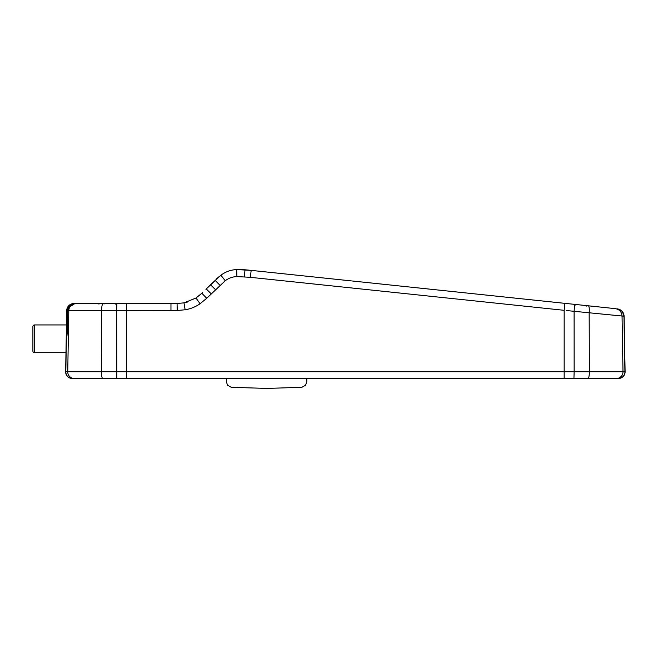 <?xml version="1.0" encoding="UTF-8"?>
<svg xmlns="http://www.w3.org/2000/svg" width="658" height="658" viewBox="0 0 658 658"><rect width="100%" height="100%" fill="white"/><g stroke="black" fill="none" stroke-linecap="round" stroke-linejoin="round"><path stroke-width="0.99" d="M65.973 353.231L65.981 352.688L34.561 352.688A1.661 1.661 0 0 1 32.9 351.018L32.9 326.598A1.661 1.661 0 0 1 34.561 324.937L34.561 352.688M68.259 307.821L74.864 303.568L73.836 303.568A7.123 7.123 0 0 0 66.713 310.568L66.466 324.937L34.561 324.937M171.212 303.568L176.928 303.494M67.642 310.568L66.886 310.568A7.123 7.123 90 0 1 74.009 303.568L74.864 303.568C70.562 303.947 68.152 306.283 67.642 310.568L67.256 329.806L66.376 338.533L66.713 310.568L66.228 338.533M74.864 303.568L79.75 303.568M104.03 303.568L117.009 303.568M198.658 296.034L201.833 293.254L195.994 298.025L184.001 302.861L177.068 303.494L184.001 302.861L195.994 298.025L183.952 302.869M564.169 303.272L251.068 270.364L236.641 269.574C230.794 269.846 225.546 271.729 220.915 275.217C225.579 271.721 230.818 269.838 236.641 269.574L251.068 270.364L615.485 308.66C619.458 309.441 621.645 311.892 622.049 316.021L566.16 310.518M586.722 305.641L574.623 304.366L574.113 311.341L574.154 371.721L625.1 371.721A6.662 6.662 0 0 1 618.438 378.498L72.306 378.498A6.662 6.662 0 0 1 65.644 371.721L574.154 371.721L573.924 378.498M612.73 308.372L588.351 305.814C589.206 306.315 589.478 308.668 589.165 312.854L589.387 371.721A6.662 1.448 90 0 1 587.939 378.498M202.73 292.407L201.874 293.221M206.217 288.985L220.915 275.217L210.461 284.741L220.915 275.217L225.217 280.752L206.735 298.288L200.065 303.733C195.549 306.891 190.565 308.906 185.12 309.77L177.241 310.494L126.583 310.568L126.583 378.498M218.933 276.779L216.581 278.811M601.741 314.047L618.824 315.692M622.164 311.283L624.129 316.227L625.1 371.721A6.662 6.662 0 0 1 618.438 378.498L587.002 378.498M616.497 378.498A6.662 6.498 90 0 0 622.994 371.721L622.049 316.021L623.965 316.21C623.537 312.081 621.292 309.63 617.22 308.841L617.385 308.865C621.473 309.622 623.726 312.081 624.129 316.227L625.1 371.721A6.662 6.662 0 0 1 618.438 378.498M564.219 303.272L564.909 303.346L564.169 310.313L250.328 277.322L236.921 276.574C232.578 276.738 228.68 278.137 225.217 280.752M205.913 289.29L210.47 284.733L215.487 289.643M65.644 371.721A6.662 6.662 0 0 0 72.306 378.498L74.255 378.498A6.662 6.498 -90 0 1 67.749 371.721L68.794 310.568L67.733 310.568L67.346 329.806L66.219 339.076L65.644 371.721A6.662 6.662 0 0 0 72.306 378.498A6.662 6.662 0 0 1 65.644 371.721L65.981 352.688M76.797 378.498L103.75 378.498M78.565 303.568L170.965 303.568L170.957 310.568M230.333 270.553L231.098 270.356M624.129 316.227C623.726 312.081 621.473 309.622 617.385 308.865L622.139 311.25M74.954 303.568C70.653 303.947 68.251 306.283 67.733 310.568L67.256 329.806M104.038 304.045L103.915 303.568L79.231 303.568M178.458 303.437L177.035 303.494M187.185 302.17L183.903 302.869M172.182 303.568L170.957 303.568M177.241 310.494L177.068 303.494L177.528 303.478M236.921 276.574L236.641 269.574C230.826 269.838 225.587 271.721 220.915 275.217M211.276 293.855L206.25 288.952L208.356 286.839M236.674 269.574L244.99 269.78L236.674 269.574M244.99 269.78L244.373 276.755M246.816 269.936L248.897 270.142M249.349 270.183L245.089 269.788M251.175 270.372L250.328 277.322M612.894 308.388L588.351 305.814M586.722 306.126L586.895 305.657L573.809 304.284M66.219 339.076L66.771 338.533L66.219 339.076L66.121 344.718M589.617 305.945L591.476 306.135L591.97 306.751L591.476 306.135M126.583 303.568L126.583 310.568L116.631 310.568L116.82 378.498M116.869 303.568L116.631 310.568L101.595 310.568L101.357 371.721A6.662 1.448 -90 0 0 102.804 378.498M623.965 316.21L624.927 371.721A6.662 6.654 90 0 1 618.273 378.498M564.169 310.313L564.169 378.498M195.994 298.025L200.065 303.733M184.001 302.861L185.12 309.77M201.833 293.254L206.735 298.288M72.47 378.498A6.662 6.654 -90 0 1 65.816 371.721L66.384 339.067A0.551 0.551 -148.2 0 1 66.442 338.821L66.466 338.78A0.551 0.551 -90 0 0 66.368 339.076M103.142 303.568A7.123 1.546 90 0 0 101.595 310.568L68.794 310.568A7.123 6.958 90 0 1 75.752 303.568M215.018 280.267L219.953 285.259M589.272 308.701L589.305 309.877M67.346 329.806L67.338 329.806C67.058 336.896 66.729 336.978 66.442 338.837M575.413 305.008L576.021 304.514M115.594 304.119L115.043 303.568L115.594 304.119M98.947 304.119L99.498 303.568L98.947 304.119M226.319 378.498L226.319 381.484L227.512 385.218L231.229 387.291L266.564 388.426L301.899 387.291L305.608 385.218L306.801 381.484L306.801 378.498M73.137 303.799L70.949 304.761L69.09 306.529L67.725 310.568M69.814 305.69L68.35 307.796M68.202 308.166L67.807 309.63"/></g></svg>
